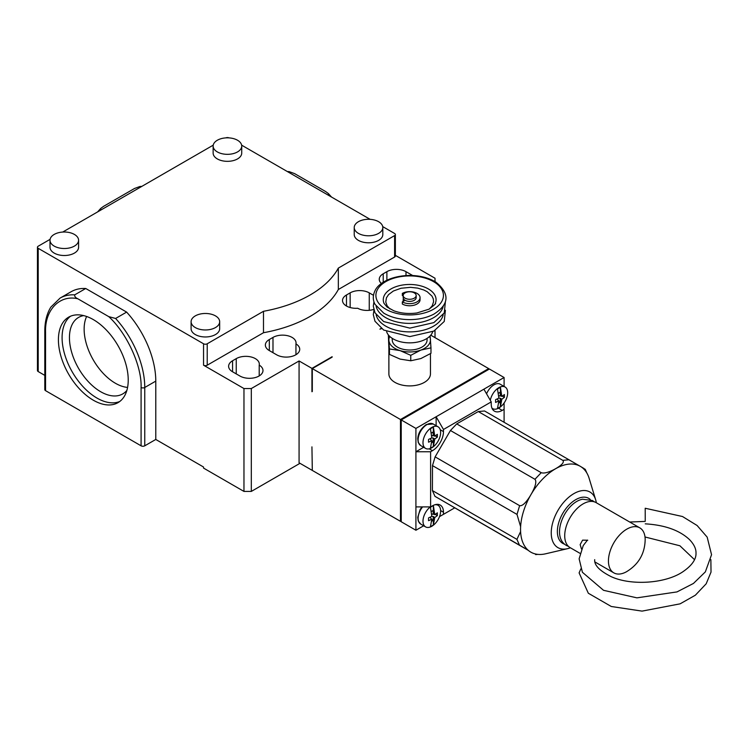 <?xml version="1.0" encoding="UTF-8"?>
<svg xmlns="http://www.w3.org/2000/svg" width="749" height="749" viewBox="0 0 749 749"><rect width="100%" height="100%" fill="white"/><g stroke="black" fill="none" stroke-linecap="round" stroke-linejoin="round"><path stroke-width="1.12" d="M570.373 547.772A32.085 18.547 -60.1 0 1 567.489 548.68A32.085 18.547 -60.1 0 1 551.47 529.009A32.085 18.547 -60.1 0 1 573.903 493.61A32.085 18.547 -60.1 0 1 595.661 499.78A32.085 18.547 -60.1 0 1 596.326 502.757M595.661 499.78L589.126 478.302A49.537 28.631 119.9 0 0 555.533 468.78A49.537 28.631 119.9 0 0 520.901 523.439A49.537 28.631 119.9 0 0 545.637 553.792L567.489 548.68M645.235 520.546L645.207 508.253L645.235 520.546M580.831 568.884L579.108 572.901L588.33 593.245L611.287 606.493L642.052 611.118L680.111 603.834L695.362 595.202L706.185 583.78L711.026 572.086L710.867 559.643M401.221 419.936L401.221 521.753L415.92 530.245L415.92 428.419L401.221 419.936L489.397 369.023L504.096 377.515L504.096 386.447M569.053 459.764L562.789 460.345L478.283 411.557L484.547 410.976L580.054 466.187M580.775 466.608L584.239 468.677M478.283 411.557L456.721 423.906L541.227 472.694C544.055 473.621 548.474 472.497 554.503 469.314L556.863 467.966C562.424 464.511 564.4 461.974 562.789 460.345M435.122 456.871L519.628 505.669C522.278 506.193 525.77 502.991 530.114 496.044L531.799 493.151C535.675 485.932 536.724 481.317 534.945 479.285L450.439 430.497L435.122 456.871L432.491 465.616L432.407 490.576L434.972 496.344L528.354 550.412M423.653 525.779L415.92 530.245M415.92 428.419L504.096 377.515M520.592 531.603L516.913 539.364L519.478 545.141L528.008 550.112M519.628 505.669L516.997 514.413L520.621 526.659M589.332 478.976L589.135 478.33M415.92 506.904L430.609 506.904L430.609 451.759L415.92 451.759L423.653 447.284M436.124 425.685L436.124 416.753L443.474 429.486L491.232 401.904L483.891 389.18M454.671 507.869L439.494 516.623M504.096 402.999L504.096 422.258M519.478 545.141L434.972 496.344M516.913 539.364L432.407 490.576M516.997 514.413L432.491 465.616M456.721 423.906L450.439 430.497M504.096 409.329L502.261 410.386A15.589 8.997 -60 0 1 494.462 411.164A15.589 8.997 -60 0 1 491.232 404.029L491.232 401.904M430.609 506.904L432.445 505.847A15.589 8.997 -60 0 1 440.243 505.079A15.589 8.997 -60 0 1 443.474 512.213L443.474 514.329M443.474 429.486L443.474 431.602A15.589 8.997 -60 0 1 432.445 450.692L430.609 451.759M564.549 544.149A25.981 14.999 -60 0 1 562.752 543.371A25.981 14.999 -60 0 1 557.368 531.472A25.981 14.999 -60 0 1 568.716 505.332A25.981 14.999 -60 0 1 588.733 498.366A25.981 14.999 -60 0 1 590.306 499.527M639.796 527.848A25.981 14.999 -60 0 1 645.179 539.327C644.917 553.577 638.672 564.4 626.445 571.768A25.981 14.999 -60 0 1 613.815 572.854A25.981 14.999 -60 0 1 608.441 560.954A25.981 14.999 -60 0 1 619.779 534.814A25.981 14.999 -60 0 1 639.796 527.848L596.082 502.607A25.981 14.999 120 0 0 576.056 509.573A25.981 14.999 120 0 0 564.718 535.713A25.981 14.999 120 0 0 570.101 547.613L579.923 553.286M581.449 548.942L580.147 544.626L582.6 540.132L587.74 540.244M431.808 427.417A12.471 7.2 -60 0 1 438.043 426.799A12.471 7.2 -60 0 1 438.043 441.198A12.471 7.2 -60 0 1 425.572 448.398A12.471 7.2 -60 0 1 423.662 438.399A12.471 7.2 -60 0 1 431.808 427.417M431.33 433.034L432.969 432.089L433.371 435.562L433.371 427.052L434.766 436.171L437.369 434.326L437.369 437.098L434.766 439.036L433.371 446.544L433.371 438.034L432.969 441.976L431.677 442.725M430.834 440.019L431.827 440.74L430.432 448.248L433.371 446.544M431.827 440.74L428.54 442.191L428.54 439.429L431.827 437.875L430.432 428.746L433.371 427.052M434.766 439.036L433.371 438.034M433.371 435.562L434.766 436.171M430.834 439.494L430.02 438.764M431.817 437.603L432.969 438.268M432.969 441.976L431.798 441.301M432.969 435.796L431.639 435.366M435.244 435.862L437.369 437.098M490.305 400.294A12.471 7.2 -60 0 1 498.862 387.645A12.471 7.2 -60 0 1 505.098 387.027A12.471 7.2 -60 0 1 505.098 401.427A12.471 7.2 -60 0 1 492.627 408.626A12.471 7.2 -60 0 1 491.962 408.149M498.385 393.253L500.023 392.307L500.426 395.79L500.426 387.28L501.821 396.399L504.423 394.554L504.423 397.326L501.821 399.264L500.426 406.773L500.426 398.262L500.023 402.204L498.731 402.953M497.879 400.247L498.881 400.958L497.486 408.467L500.426 406.773M498.881 400.958L495.595 402.419L495.595 399.648L498.881 398.103L497.486 388.974L500.426 387.28M501.821 399.264L500.426 398.262M500.426 395.79L501.821 396.399M497.879 399.723L497.074 398.992M498.871 397.822L500.023 398.487M500.023 402.204L498.853 401.53M500.023 396.024L498.694 395.594M502.298 396.09L504.423 397.326M434.823 504.779A12.471 7.2 -60 0 1 438.043 505.285A12.471 7.2 -60 0 1 438.043 519.684A12.471 7.2 -60 0 1 425.572 526.884A12.471 7.2 -60 0 1 423.41 517.849A12.471 7.2 -60 0 1 430.319 506.904M431.33 511.52L432.969 510.575L433.371 514.057L433.371 505.538L434.766 514.666L437.369 512.812L437.369 515.584L434.766 517.522L433.371 525.04L433.371 516.52L432.969 520.461L431.677 521.21M430.834 518.505L431.827 519.226L430.432 526.734L433.371 525.04M431.827 519.226L428.54 520.677L428.54 517.915L431.827 516.361L430.432 507.232L433.371 505.538M434.766 517.522L433.371 516.52M433.371 514.057L434.766 514.666M430.834 517.99L430.02 517.25M431.817 516.089L432.969 516.754M432.969 520.461L431.798 519.787M432.969 514.282L431.639 513.851M435.244 514.357L437.369 515.584M312.305 469.998L311.94 446.872L312.305 470.419L400.481 521.332L400.481 419.515L312.305 368.602L312.305 391.512M381.541 328.624L379.912 329.148L381.222 328.39M311.94 470.213L299.076 462.788L299.076 360.962L311.94 368.386L311.94 391.727M332.144 357.142L312.305 368.602M311.94 368.386L332.144 356.721M86.622 316.481A44.163 25.503 -120 0 0 115.365 383.235A44.163 25.503 -120 0 0 127.583 387.42M83.663 315.601A44.163 25.503 -120 0 0 78.589 317.417A44.163 25.503 -120 0 0 71.82 352.807A44.163 25.503 -120 0 0 100.675 391.727A44.163 25.503 -120 0 0 122.752 393.908A44.163 25.503 -120 0 0 126.862 390.426M74.404 246.093A14.287 8.248 180 0 1 58.834 247.882A14.287 8.248 180 0 1 50.005 240.26A14.287 8.248 180 0 1 64.302 232.012A14.287 8.248 180 0 1 78.589 240.26A14.287 8.248 180 0 1 74.404 246.093M217.322 140.25A14.287 8.248 180 0 1 232.902 138.462A14.287 8.248 180 0 1 241.721 146.083A14.287 8.248 180 0 1 227.434 154.331A14.287 8.248 180 0 1 213.137 146.083A14.287 8.248 180 0 1 217.322 140.25M215.487 327.556A14.287 8.248 180 0 1 199.917 329.345A14.287 8.248 180 0 1 191.098 321.724A14.287 8.248 180 0 1 205.385 313.475A14.287 8.248 180 0 1 219.672 321.724A14.287 8.248 180 0 1 215.487 327.556M358.415 221.704A14.287 8.248 180 0 1 373.985 219.916A14.287 8.248 180 0 1 382.805 227.537A14.287 8.248 180 0 1 368.517 235.785A14.287 8.248 180 0 1 354.23 227.537A14.287 8.248 180 0 1 358.415 221.704M401.221 520.911L400.481 521.332M232.574 360.756L236.244 358.631A13.51 7.799 180 0 1 250.971 356.936A13.51 7.799 180 0 1 259.313 364.145A13.51 7.799 180 0 1 259.21 365.1A13.51 7.799 180 0 1 262.983 370.512A13.51 7.799 180 0 1 254.641 377.721A13.51 7.799 180 0 1 239.923 376.026L232.574 371.785A13.51 7.799 180 0 1 228.614 366.27A13.51 7.799 180 0 1 232.574 360.756L232.574 371.785M269.312 339.54L272.992 337.415A13.51 7.799 180 0 1 287.71 335.73A13.51 7.799 180 0 1 296.052 342.93A13.51 7.799 180 0 1 295.949 343.885A13.51 7.799 180 0 1 299.731 349.296A13.51 7.799 180 0 1 291.389 356.505A13.51 7.799 180 0 1 276.662 354.811L269.312 350.569A13.51 7.799 180 0 1 265.361 345.055A13.51 7.799 180 0 1 269.312 339.54L269.312 350.569M381.41 283.515A13.51 7.799 180 0 1 379.256 279.293A13.51 7.799 180 0 1 383.216 273.778L386.887 271.662A13.51 7.799 180 0 1 405.995 271.662L412.671 275.51M373.714 309.412A13.51 7.799 180 0 1 357.685 308.251A13.51 7.799 180 0 1 342.518 300.508A13.51 7.799 180 0 1 346.478 294.994L350.148 292.868A13.51 7.799 180 0 1 369.257 292.868L373.479 295.312M70.546 316.209A49.359 28.499 -120 0 0 65.266 356.262A49.359 28.499 -120 0 0 96.995 398.084A49.359 28.499 -120 0 0 119.774 401.473M78.589 240.26L78.589 247.264A14.287 8.248 180 0 1 74.404 253.096A14.287 8.248 180 0 1 58.834 254.885A14.287 8.248 180 0 1 50.005 247.264L50.005 240.26M241.721 146.083L241.721 153.077A14.287 8.248 180 0 1 227.434 161.335A14.287 8.248 180 0 1 213.137 153.077L213.137 146.083M219.672 321.724L219.672 328.717A14.287 8.248 180 0 1 215.487 334.55A14.287 8.248 180 0 1 199.917 336.338A14.287 8.248 180 0 1 191.098 328.717L191.098 321.724M382.805 227.537L382.805 234.54A14.287 8.248 180 0 1 368.517 242.788A14.287 8.248 180 0 1 354.23 234.54L354.23 227.537M430.769 335.178L488.666 368.602L400.481 419.515M488.666 369.454L488.666 368.602M338.342 268.086L394.601 235.598L394.601 257.019L338.342 289.507L338.342 268.086A114.316 65.996 0 0 1 263.489 311.294L263.489 332.725L207.22 365.203A2.593 1.498 180 0 1 203.55 365.203L203.55 343.782A2.593 1.498 0 0 0 207.22 343.782L263.489 311.294M338.342 289.507A114.316 65.996 180 0 1 263.489 332.725M299.993 463.313L251.308 491.419L251.308 388.544L299.076 360.962M435.019 330.449L435.019 337.63M259.21 365.1L259.21 375.923M295.949 343.885L295.949 354.708M100.432 210.282L100.787 208.391L103.577 206.34L134.502 188.486L139.997 186.473L141.327 186.67M45.558 390.66L45.558 332.331A2.593 1.498 0 0 1 44.8 331.264L44.8 389.602A2.593 1.498 0 0 0 45.558 390.66L141.084 445.814A2.593 1.498 0 0 0 144.763 445.814L155.783 439.457L203.55 467.03L203.55 468.088L243.968 491.419L243.968 388.544L251.308 388.544M45.558 332.331C44.659 310.011 59.714 294.394 77.859 298.795C75.48 297.728 74.432 296.417 74.713 294.853L85.742 288.496L126.628 312.099L115.608 318.465L108.783 316.649C126.937 333.202 141.982 366.205 141.084 387.476L141.084 445.814M93.325 400.209A49.359 28.499 -120 0 0 118.005 402.653A49.359 28.499 -120 0 0 118.005 345.654A49.359 28.499 -120 0 0 68.646 317.155A49.359 28.499 -120 0 0 61.072 356.711A49.359 28.499 -120 0 0 93.325 400.209M44.8 331.264C44.809 321.658 46.822 313.616 50.848 307.118L60.089 298.093L71.108 291.736A70.144 40.502 60 0 1 85.742 288.496M77.859 298.795L108.783 316.649M126.628 312.099A70.144 40.502 60 0 1 155.783 381.119L155.783 439.457M251.308 491.419L243.968 491.419M50.099 239.343L38.208 246.206A2.593 1.498 0 0 0 37.45 247.264A2.593 1.498 0 0 0 38.208 248.322L38.208 371.57L44.8 375.38M37.45 247.264L37.45 370.512A2.593 1.498 0 0 0 38.208 371.57M287.822 171.821L289.151 171.624L294.638 173.637L325.562 191.491L328.352 193.542L328.708 195.433M228.988 137.882A2.593 1.498 0 0 0 225.87 137.882M382.72 226.61L394.601 233.473A2.593 1.498 180 0 1 395.369 234.54A2.593 1.498 180 0 1 394.601 235.598M241.627 145.156L370.118 219.335M62.701 232.068L213.231 145.156M203.55 343.782L38.208 248.322M395.369 234.54L395.369 255.961A2.593 1.498 180 0 1 394.601 257.019M395.369 255.343L435.019 278.235L435.019 281.596M243.968 388.544L203.55 365.203M430.45 353.65L430.45 373.901A20.785 12.003 180 0 1 417.624 384.986A20.785 12.003 180 0 1 394.976 382.393A20.785 12.003 180 0 1 388.881 373.901L388.881 348.716M415.115 293.477A6.498 3.754 180 0 1 416.163 295.518A6.498 3.754 180 0 1 409.666 299.272A6.498 3.754 180 0 1 403.177 295.518A6.498 3.754 180 0 1 407.821 291.932A6.498 3.754 180 0 1 415.115 293.477M416.163 295.518L416.163 297.643A6.498 3.754 180 0 1 412.156 301.107A6.498 3.754 180 0 1 405.078 300.293A6.498 3.754 180 0 1 403.177 297.643L403.177 295.518M404.647 300.546A5.196 2.996 180 0 1 404.479 299.9M403.627 301.135A6.498 3.754 180 0 1 403.177 299.769A6.498 3.754 180 0 1 403.439 298.701M403.187 301.388A6.498 3.754 180 0 1 403.177 301.145L403.177 299.769M403.627 294.151L402.325 293.402A10.392 6.001 180 0 1 413.645 292.101A10.392 6.001 180 0 1 420.058 297.643A10.392 6.001 180 0 1 413.645 303.186A10.392 6.001 180 0 1 402.325 301.884L405.078 300.293M402.325 293.402L402.325 295.518L403.177 296.014M402.325 301.884L402.325 304.01A10.392 6.001 -0 0 0 413.645 305.311A10.392 6.001 -0 0 0 420.058 299.769L420.058 297.643M429.467 308.925L432.21 305.817L433.596 301.66L433.278 298.814L431.986 296.127L427.22 291.736L423.859 290.003L417.755 288.131L410.555 287.326L400.977 288.262L393.375 291.015L388.572 294.6L386.428 297.812L385.772 302.053L387.139 305.835L389.873 308.925M432.697 331.695A23.378 13.501 180 0 1 425.582 339.25A23.378 13.501 180 0 1 402.222 342.153A23.378 13.501 180 0 1 386.643 331.695M430.975 347.854L430.975 353.313L420.872 358.556L410.761 360.775L400.106 359.099L389.452 354.399L388.909 348.997L388.366 335.103L389.452 348.94L400.106 350.616L410.761 355.326L420.872 350.073L430.975 347.854L430.113 335.908M410.761 360.775L410.761 355.326M389.452 348.94L389.452 354.399M389.789 336.46A20.785 12.003 -0 0 0 388.909 340.505A20.785 12.003 -0 0 0 400.106 350.616A20.785 12.003 -0 0 0 420.872 350.073A20.785 12.003 -0 0 0 430.432 339.419A20.785 12.003 -0 0 0 429.552 336.46M392.261 338.37L392.261 339.962A17.405 10.046 -0 0 0 409.666 350.017A17.405 10.046 -0 0 0 427.08 339.962L427.08 338.37M541.227 472.694L534.945 479.285M502.261 410.386L498.488 408.214M440.618 510.565L443.474 512.213M429.214 448.829L432.445 450.692M443.474 431.602L440.234 429.739M438.043 426.799L433.175 423.981A12.471 7.2 120 0 0 426.939 424.599A12.471 7.2 120 0 0 418.794 435.59A12.471 7.2 120 0 0 420.704 445.58L425.572 448.398M505.098 387.027L500.229 384.209A12.471 7.2 120 0 0 493.994 384.827A12.471 7.2 120 0 0 486.56 393.815M422.605 506.904A12.471 7.2 120 0 0 420.704 524.075L425.572 526.884M236.244 373.901L236.244 358.631M272.992 352.695L272.992 337.415M383.216 273.778L383.216 282.27M386.887 280.229L386.887 271.662M346.478 294.994L346.478 306.023M350.148 307.53L350.148 292.868M207.22 365.203L207.22 343.782M405.995 271.662L405.995 275.548M369.257 292.868L369.257 310.329M60.089 298.093A70.144 40.502 60 0 1 74.713 294.853M115.608 318.465A70.144 40.502 60 0 1 144.763 387.476A2.593 1.498 180 0 1 141.084 387.476M155.783 381.119L144.763 387.476L144.763 445.814M443.211 306.191A33.771 19.502 180 0 1 432.65 318.194A33.771 19.502 180 0 1 398.009 322.201A33.771 19.502 180 0 1 376.129 306.191M432.65 309.702A33.771 19.502 -0 0 0 419.609 276.784A33.771 19.502 -0 0 0 376.747 299.759A33.771 19.502 -0 0 0 432.65 309.702M443.211 314.674A33.771 19.502 180 0 1 432.65 326.676A33.771 19.502 180 0 1 398.009 330.683A33.771 19.502 180 0 1 376.129 314.674M384.059 303.411A26.402 15.242 180 0 1 409.675 284.47A26.402 15.242 180 0 1 435.281 303.42C436.508 303.13 434.401 305.058 428.971 309.197L416.912 312.96C408.523 314.084 400.818 313.344 393.796 310.76L387.121 307.081L384.059 303.42M568.528 546.452L566.422 545.487C550.468 536.284 564.84 502.682 582.544 499.218L592.403 500.491L594.285 501.83M645.235 523.841C664.85 525.03 679.624 530.301 689.539 539.645C693.967 544.261 696.121 548.727 696.008 553.052C696.289 559.428 691.758 565.767 682.414 572.067C664.681 583.78 630.705 585.662 611.24 576.683C599.64 570.85 594.126 565.186 594.697 559.662M645.207 508.253L682.508 516.52L697.104 525.498L707.168 537.127L711.55 554.709L705.343 571.89L693.452 583.443L677.002 591.907L636.912 597.852L603.525 590.306L582.404 572.273L579.127 558.81L583.246 545.562L587.478 540.095M629.703 522.025L645.217 521.407M645.011 536.986L679.905 545.778L694.501 559.653M585.175 469.211L586.907 473.096M537.829 554.382L535.601 554.588M594.978 561.975L613.815 572.854M420.704 445.58L418.251 442.509L417.755 438.811C418.111 433.231 420.957 428.475 426.284 424.543L433.175 423.981M492.009 408.271L492.627 408.626M436.508 504.395L438.043 505.285M420.704 524.075L418.251 520.995L417.755 517.297L420.067 509.676L421.921 506.904M139.997 186.473L141.795 186.398M97.585 211.92L100.712 208.465M331.554 197.071L328.427 193.626M287.344 171.549L289.151 171.624M445.383 301.781L444.26 312.942L433.877 322.604L409.825 328.118L383.675 321.574L374.977 312.764L373.302 306.144L373.957 301.781M433.877 314.121C426.977 317.716 418.963 319.561 409.825 319.636C399.648 319.58 390.931 317.398 383.675 313.091L374.977 304.281C372.73 299.928 372.74 295.406 375.024 290.715C377.899 283.965 389.761 275.997 408.945 275.445C419.459 275.407 428.437 277.636 435.881 282.12C449.98 293.674 449.306 304.347 433.877 314.121M445.383 310.264L444.26 321.433L433.877 331.086L409.825 336.601L383.675 330.056L374.977 321.246L373.302 314.636L373.957 310.264"/></g></svg>
